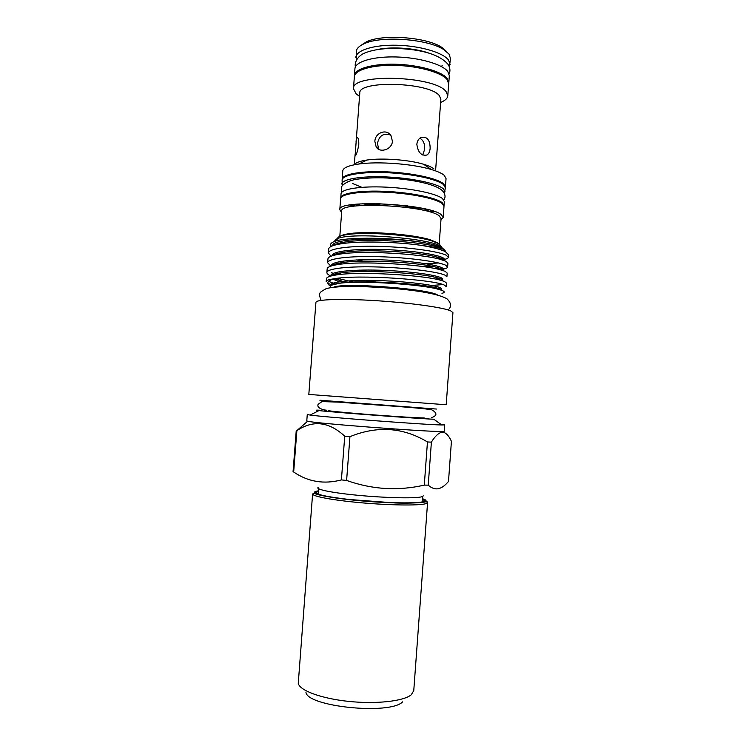 <?xml version="1.0" encoding="UTF-8"?>
<svg xmlns="http://www.w3.org/2000/svg" width="746" height="746" viewBox="0 0 746 746"><rect width="100%" height="100%" fill="white"/><g stroke="black" fill="none" stroke-linecap="round" stroke-linejoin="round"><path stroke-width="1.12" d="M422.32 499.027L424.502 500.212C429.463 503.848 387.864 503.802 351.431 499.755C326.608 496.883 314.803 494.318 316.006 492.052L318.337 491.213M312.602 493.927L298.26 683.411C299.817 690.61 321.629 698.666 349.156 701.445C376.655 704.28 403.763 701.147 411.251 694.778L413.76 690.693L427.579 502.571L425.295 503.83C417.974 505.676 389.58 505.294 361.418 502.785C333.22 500.305 312.126 496.332 312.602 493.927L314.765 493.582C318.803 495.223 328.762 497.078 344.624 499.149L395.175 502.953C405.964 503.373 415.671 503.102 424.315 502.123C426.637 501.498 427.728 501.648 427.579 502.571M305.925 692.092C306.447 706.621 389.906 715.227 402.616 701.883M441.287 424.25L444.728 424.866L441.809 424.959C427.272 424.894 324.519 417.163 310.131 415.065L307.268 414.524L306.774 420.921L307.622 421.22L296.815 430.656L296.255 430.461L293.066 471.593L293.672 472.004C308.079 481.851 323.988 484.49 341.407 479.911L344.736 436.214C328.995 421.639 313.04 419.793 296.871 430.675L296.815 430.656M444.728 424.866L444.262 431.253L441.819 431.477C427.617 431.953 313.684 423.243 307.622 421.22M435.058 408.901C437.93 409.134 437.902 409.144 434.965 408.948L319.866 400.229M446.201 404.752L308.816 394.429L315.931 302.335C315.763 299.416 341.37 298.493 375.313 300.619C409.218 302.717 442.723 307.361 450.649 310.821L452.934 312.63L446.201 404.752M423.318 495.903L421.173 496.929C413.983 498.57 385.001 497.899 358.127 495.316C331.187 492.761 313.88 489.068 318.561 487.241M431.393 442.145L428.232 485.142C431.533 488.126 434.89 489.329 438.303 488.742C441.352 488.024 444.346 486.047 447.292 482.802L448.495 481.478L451.423 441.324C449.372 436.811 447.022 433.902 444.374 432.605L442.443 432.223C438.909 432.559 435.226 435.86 431.393 442.145L427.458 441.968C403.148 427.309 377.308 425.537 349.93 436.662L344.736 436.214M437.613 294.996L437.081 294.735C426.208 288.515 343.3 282.464 333.723 287.182M331.112 287.536C330.114 286.688 330.264 285.895 331.578 285.159L339.449 283.284C360.281 280.3 419.392 284.263 437.109 288.944L441.846 290.334C444.942 291.574 444.98 292.581 441.968 293.346M438.256 258.806L443.189 257.892M442.21 259.86C446.164 259.216 448.206 258.368 448.346 257.295L448.523 254.768L445.371 251.654C440.83 249.406 432.587 247.271 420.632 245.257L438.079 247.756L444.019 249.462L445.157 250.703M448.346 257.295L446.257 255.253C439.133 251.523 409.852 247.252 380.423 246.422C350.881 245.546 328.426 248.418 328.389 252.997L331.047 256.223M327.643 262.751L327.932 258.937C328.137 256.894 332.231 255.272 340.213 254.069C363.33 250.302 420.073 253.817 439.291 259.067L445.819 261.193L447.917 263.142L447.628 267.012L445.53 265.147C438.396 261.678 409.162 257.594 379.649 256.717C350.172 255.803 327.653 258.414 327.643 262.751L330.87 266.117M432.288 266.331L421.984 266.453M363.349 261.184L356.411 259.925M439.786 269.586C444.84 269.017 447.451 268.168 447.628 267.04M326.888 272.504L327.168 268.877C327.363 267.021 331.187 265.539 338.656 264.448C361.558 260.783 420.278 264.41 439.189 269.455L445.073 271.283L447.18 273.083L446.91 276.794L444.803 275.05C437.622 271.824 408.332 267.935 378.875 267.012C349.333 266.07 326.897 268.429 326.888 272.504C326.832 273.605 328.128 274.77 330.776 276.001M368.365 271.497L359.656 270.099M336.782 264.737L335.085 264.131M436.503 279.274L439.599 279.023L438.331 279.666M444.336 281.382L446.453 283.032L446.192 286.557L444.066 284.963C433.771 279.685 356.616 274.146 333.835 278.845C328.846 279.489 326.3 280.375 326.198 281.494L326.403 278.827C326.58 277.139 330.161 275.806 337.155 274.817C359.833 271.292 420.483 275.022 439.04 279.825L444.336 281.382M443.003 284.58L431.915 285.448M375.798 281.988L364.085 280.375M337.267 274.761L334.991 274.024M333.108 273.344L331.224 272.542M337.267 278.333L353.529 282.053M436.718 288.674L439.403 288.469L438.023 289.168M328.389 252.997L328.697 248.996C328.949 246.758 333.313 244.977 341.78 243.681C359.507 240.883 395.79 241.816 420.632 245.257M335.085 283.956L328.613 281.345M328.548 283.573L330.319 284.291M444.793 250.348L441.735 247.448C438.219 245.714 432.167 244.091 423.569 242.59C395.119 237.433 346.069 236.631 334.534 241.452C330.758 242.842 329.741 244.446 331.476 246.273M441.539 246.628L440.522 246.059C427.542 238.011 352.196 232.342 338.162 238.366C335.625 239.233 334.534 240.221 334.861 241.34M337.434 243.672L338.395 244.147M342.255 185.679L342.106 180.019C342.246 174.974 361.707 171.561 386.997 172.699C412.249 173.79 437.352 179.236 443.544 184.644L445.353 187.778L444.355 193.354M341.799 184.066C341.929 179.115 361.39 175.795 386.67 176.942C411.932 178.052 437.044 183.432 443.236 188.747L445.054 191.825M340.745 198.175L341.053 193.783C341.164 189.055 360.616 185.941 385.906 187.134C411.167 188.272 436.298 193.494 442.518 198.595L444.336 201.541L443.982 205.933M340.745 197.83C340.847 193.195 360.29 190.174 385.589 191.377C410.85 192.533 435.99 197.69 442.21 202.707L444.038 205.598M448.691 83.44L447.208 78.451C441.604 71.346 418.767 64.874 395.725 64.24C372.655 63.541 354.704 68.763 354.397 75.579L354.406 76.344M448.812 82.675L449.325 75.71L447.731 71.392C442.136 64.156 419.317 57.573 396.275 56.966C373.205 56.286 355.255 61.657 354.937 68.613L354.397 75.579M407.764 205.905L376.562 203.565M449.325 66.842L450.537 58.57L448.952 54.048L444.122 49.861C428.586 38.96 380.936 35.379 363.945 43.828C359.106 46.028 356.551 48.574 356.299 51.483L356.262 59.848M450.099 64.464L448.514 60.006C442.947 52.546 420.175 45.814 397.161 45.245C374.138 44.601 356.187 50.187 355.851 57.377M440.625 102.444C445.138 100.598 447.525 98.388 447.786 95.814L448.682 83.748L447.078 79.533C441.473 72.465 418.665 66.012 395.65 65.378C372.608 64.678 354.676 69.872 354.369 76.661L353.445 88.718L356.271 94.015L359.535 96.346M447.786 95.814L446.173 91.749C435.356 75.7 351.189 73.192 353.445 88.718M435.571 170.871L440.858 99.274L439.403 95.749C429.799 82.163 357.94 80.018 359.777 93.175L355.105 155.718C356.159 155.793 357.381 152.147 358.77 144.799C358.901 140.994 358.509 138.635 357.604 137.712C356.793 137.161 356.271 138.56 356.056 141.926M445.353 187.451L446.052 178.611L444.252 175.347C441.902 173.305 437.566 171.356 431.263 169.482C412.734 163.822 377.933 161.201 358.761 164.027C348.494 165.528 343.169 167.803 342.787 170.843L342.153 179.683M445.437 186.966L443.628 183.824C437.436 178.397 412.324 172.941 387.053 171.85C361.754 170.713 342.283 174.144 342.144 179.208M349.743 205.047L353.585 206.269M430.069 212.023L434.051 211.388M440.961 219.921L443.189 217.487L444.001 206.409L442.173 203.527C435.944 198.529 410.794 193.382 385.514 192.226C360.206 191.013 340.754 194.016 340.652 198.641L339.803 209.71L341.64 212.451M443.189 217.487L441.352 214.755C429.258 203.639 336.726 199.219 339.803 209.71M437.156 246.777L438.098 246.264M437.52 242.73L429.771 239.606C412.1 234.188 368.039 230.868 349.762 233.591C345.361 234.179 342.386 234.962 340.847 235.941M342.936 242.385L345.305 243.215M441.045 246.656L439.207 243.821L431.384 240.734C413.014 235.111 366.995 231.652 347.99 234.468C341.248 235.382 337.789 236.696 337.602 238.384L337.565 238.869M439.198 243.821L441.063 218.541L439.263 215.911C427.542 205.299 338.833 201.056 341.752 211.071L339.812 236.342M441.52 66.608L442.182 65.452M352.429 183.451L361.838 187.311M414.422 206.884L402.728 206.94M381.383 205.337L369.829 203.537M427.495 209.514L422.814 210.176M361.036 205.532L356.513 204.171M354.76 204.348L358.779 205.7M425.015 210.68L429.202 209.952M428.857 418.609L426.852 418.646C414.981 418.357 328.371 411.773 324.351 410.86M419.811 138.206C423.346 140.155 424.959 143.866 424.642 149.34L422.749 155M416.846 144.295C418.012 152.548 421.387 156.119 426.973 154.991C428.819 153.807 429.882 151.569 430.144 148.295C430.05 139.819 426.992 136.201 420.968 137.451C418.599 138.747 417.228 141.031 416.846 144.295M376.198 147.009C379.863 153.387 392.079 149.564 392.424 141.246L390.979 135.669C386.503 128.284 374.986 132.844 374.865 141.423L376.198 147.009L378.744 149.014L377.448 143.493C379.127 135.641 383.472 132.816 390.503 135.017M386.083 64.277L390.037 65.312M415.112 67.205L419.177 66.767M326.216 401.423L325.666 401.339M339.253 243.159L340.465 243.886M339.467 243.103L340.801 243.811M429.91 53.479C416.026 48.145 391.986 46.336 377.457 49.525M446.509 51.437L441.93 47.474C427.244 37.16 382.53 33.794 366.463 41.795L361.055 45.338M433.986 168.969C432.074 167.328 428.633 165.761 423.672 164.279C409.088 159.793 382.148 157.76 367.051 160.017C359.87 161.061 355.693 162.637 354.499 164.726M421.453 208.162L413.62 208.442M370.389 205.187L362.687 203.742M432.475 210.885L428.139 211.472M355.581 206.017L351.375 204.786M333.835 278.845C327.168 280.897 326.058 283.349 330.497 286.212M349.93 436.662L346.61 480.433L341.407 479.911M428.232 485.142L424.288 485.114L427.458 441.968M296.871 430.675L293.672 472.004M346.61 480.433C372.207 489.553 398.103 491.11 424.288 485.114M434.209 419.233L433.771 419.215C420.604 418.851 332.007 412.184 318.943 410.58C314.952 410.123 315.511 410.011 320.64 410.253M315.754 492.481L316.285 492.388M318.355 490.859C307.082 492.425 321.293 496.668 351.068 499.857C380.721 503.074 415.802 504.016 423.812 501.983C427.197 501.135 426.712 500.034 422.348 498.673M445.092 250.684C444.877 249.406 441.986 248.045 436.401 246.581C418.105 241.499 367.069 238.347 345.09 242.03C339.477 242.898 335.737 244.007 333.872 245.359M340.512 252.857L341.752 253.304M426.292 263.786L438.517 262.946M444.196 260.522C443.991 259.394 441.306 258.172 436.14 256.857C418.161 251.952 365.484 248.726 343.729 252.325C338.171 253.164 334.581 254.237 332.958 255.561M341.025 262.806L341.593 262.993M443.301 270.611C443.525 269.567 441.045 268.401 435.86 267.124C418.245 262.415 363.871 259.104 342.367 262.601C336.875 263.413 333.443 264.466 332.073 265.753M442.294 280.683C443.031 279.731 440.774 278.622 435.533 277.363C418.292 272.896 362.276 269.493 341.062 272.868C335.607 273.651 332.324 274.668 331.233 275.927M332.893 279.144L339.29 281.755M441.539 290.222C441.632 289.457 439.506 288.571 435.179 287.583C418.338 283.368 360.672 279.89 339.784 283.116L331.97 284.963M423.569 242.59C388.964 236.818 330.711 238.207 332.753 245.742M443.469 260.261C449.344 257.295 425.826 251.831 393.086 249.947C360.383 247.998 331.271 250.712 332.156 255.813M442.08 270.229C449.493 267.637 426.32 262.312 392.881 260.363C359.479 258.358 329.797 260.913 331.597 265.893M440.457 280.17C449.754 278.006 427.132 272.822 392.872 270.798C358.639 268.709 328.231 271.106 331.084 275.973M334.805 278.687L342.656 281.335M440.093 289.746C448.215 287.751 424.437 282.939 390.307 281.083C356.206 279.163 327.009 281.41 330.599 285.979M424.176 500.501L424.679 500.669M317.563 493.889L316.006 492.052M321.069 300.386C318.178 292.367 319.176 292.786 326.216 288.637C332.138 287.033 342.144 286.296 356.243 286.417C389.981 287.359 433.295 291.015 446.919 298.782C451.293 302.969 451.703 306.69 448.15 309.944M326.636 410.216L324.407 409.974C316.845 407.978 317.805 405.563 318.057 404.369L321.955 401.609L338.348 402.103C367.191 404.435 417.508 407.465 431.552 409.722C438.415 413.47 436.205 416.109 431.412 417.685M443.376 431.43L444.374 432.605M338.162 238.366L334.534 241.452M440.522 246.059L441.735 247.448M341.78 192.281C341.118 189.036 341.295 186.808 342.302 185.614C345.193 182.798 349.296 180.802 354.62 179.627C362.286 178.247 371.611 177.66 382.586 177.846C408.5 178.574 435.636 183.749 442.518 190.827C445.334 194.091 445.782 197.14 443.842 199.965M417.396 207.388L407.773 207.575M376.301 205.206L366.818 203.593M449.148 74.003C450.519 70.739 450.108 67.466 447.908 64.193C437.753 52.686 416.585 49.115 394.746 48.331C382.269 48.35 372.133 49.973 364.356 53.18C359.516 55.139 354.163 60.874 355.366 66.944M426.973 154.991L424.371 155.476M422.525 496.286L422.105 501.927M318.523 488.733L318.113 494.104M355.096 154.459L354.313 164.763M349.762 233.591L347.99 234.468M429.771 239.606L431.384 240.734M367.051 160.017L358.761 164.027M423.672 164.279L431.263 169.482M366.463 41.795L363.945 43.828M441.93 47.474L444.122 49.861M443.171 249.108L445.371 251.654M318.943 410.58L310.131 415.065M433.771 419.215L441.809 424.959M438.079 247.756L436.401 246.581C442.592 248.446 445.325 249.509 444.597 249.77M333.798 245.387C335.085 244.156 338.852 243.047 345.09 242.03L341.78 243.681M443.581 260.298C444.625 259.561 442.145 258.414 436.14 256.857L439.291 259.067M332.921 255.57C334.059 254.349 337.658 253.267 343.729 252.325L340.213 254.069M442.247 270.276C444.495 269.856 442.369 268.802 435.86 267.124L439.189 269.455M332.101 265.744C332.679 264.644 336.101 263.599 342.367 262.601L338.656 264.448M440.616 280.216C443.73 279.871 442.042 278.92 435.533 277.363L439.04 279.825M331.364 275.899C331.961 274.715 335.187 273.707 341.062 272.868L337.155 274.817M440.289 289.802C442.378 289.597 440.672 288.861 435.179 287.583L437.109 288.944M330.795 285.727C331.177 284.804 334.171 283.937 339.784 283.116L339.449 283.284M342.796 252.26L340.484 251.458M336.623 278.417L339.383 280.375L334.74 278.696M328.585 410.748C344.065 412.92 410.925 417.891 424.222 417.937M422.684 501.797L424.502 500.212"/></g></svg>
